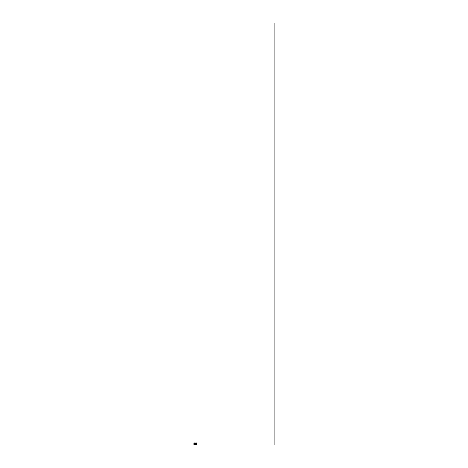 <?xml version="1.0" encoding="UTF-8"?>
<svg xmlns="http://www.w3.org/2000/svg" width="468" height="468" viewBox="0 0 468 468"><rect width="100%" height="100%" fill="white"/><g stroke="black" fill="none" stroke-linecap="round" stroke-linejoin="round"><path stroke-width="0.7" d="M194.665 443.319L193.957 443.319L194.665 443.319M194.15 443.126L194.472 443.126M194.665 444.226L194.15 444.027L194.15 444.419L194.665 444.226M194.15 444.027L194.472 444.027M195.285 444.6L193.887 444.6L193.875 442.962L195.285 442.944L195.285 444.6L196.431 444.389L195.419 444.389M195.419 443.056L196.431 442.944L195.39 443.173L196.566 443.184L196.566 444.36L195.39 444.389M195.419 443.155L195.361 444.36L195.963 444.36A0.585 0.585 0 0 1 195.378 443.775A0.585 0.585 0 0 1 195.963 443.184L195.378 443.184L195.361 444.36M194.15 444.126L194.472 444.126M194.15 443.225L194.472 443.225M195.519 443.775A0.445 0.445 0 0 1 195.963 443.331A0.445 0.445 0 0 1 196.408 443.775A0.445 0.445 0 0 0 195.963 443.325A0.445 0.445 0 0 0 195.519 443.775A0.445 0.445 0 0 0 195.963 444.22A0.445 0.445 0 0 0 196.414 443.775A0.445 0.445 0 0 1 195.963 444.214A0.445 0.445 0 0 1 195.519 443.775A0.468 0.468 0 0 0 195.963 444.237A0.468 0.468 0 0 0 196.431 443.775A0.468 0.468 0 0 0 195.963 443.307A0.468 0.468 0 0 0 195.495 443.775M195.437 443.775A0.526 0.526 0 0 1 195.963 443.249A0.526 0.526 0 0 1 196.49 443.775A0.526 0.526 0 0 1 195.963 444.302A0.526 0.526 0 0 1 195.437 443.775M195.408 443.775A0.556 0.556 0 0 1 195.963 443.214A0.556 0.556 0 0 1 196.519 443.775A0.556 0.556 0 0 1 195.963 444.331A0.556 0.556 0 0 1 195.408 443.775M196.566 444.36L196.548 443.775A0.585 0.585 0 0 1 195.963 444.36L196.548 444.36M274.125 23.4L274.125 444.588M195.302 442.962L193.916 442.962L193.916 444.582L195.302 444.582M195.525 443.775A0.439 0.439 0 0 1 195.963 443.336A0.439 0.439 0 0 1 196.402 443.775A0.433 0.433 0 0 0 195.963 443.336A0.433 0.433 0 0 0 195.53 443.775A0.433 0.433 0 0 0 195.963 444.208A0.433 0.433 0 0 0 196.402 443.775A0.439 0.439 0 0 1 195.963 444.208A0.439 0.439 0 0 1 195.525 443.775M196.548 443.775L196.548 443.184L195.963 443.184A0.585 0.585 0 0 1 196.548 443.775"/></g></svg>
